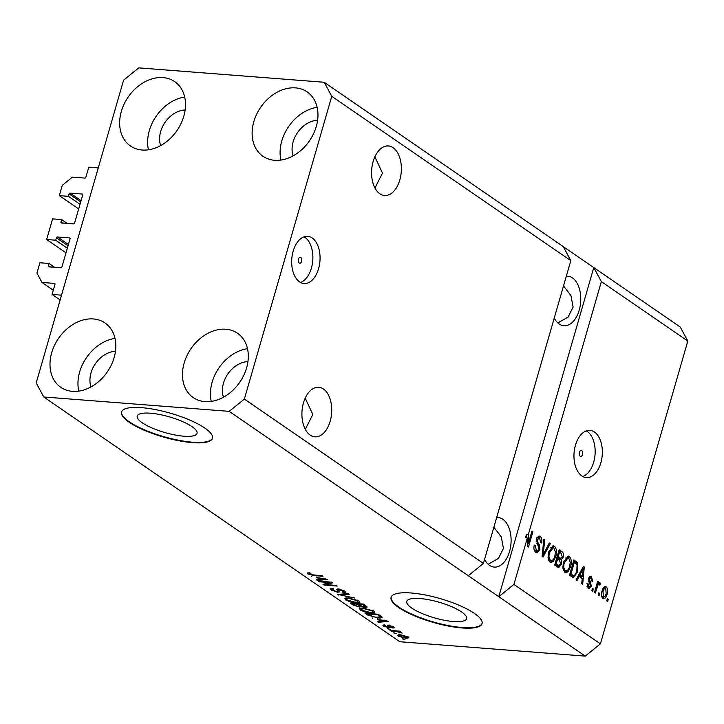 <?xml version="1.0" encoding="UTF-8"?>
<svg xmlns="http://www.w3.org/2000/svg" width="724" height="724" viewBox="0 0 724 724"><rect width="100%" height="100%" fill="white"/><g stroke="black" fill="none" stroke-linecap="round" stroke-linejoin="round"><path stroke-width="1.09" d="M52.065 294.433L54.979 284.342A0.95 0.715 124.5 0 0 54.481 283.41L41.983 282.441L36.951 273.075L39.929 262.758L49.015 263.464L48.318 265.88A0.95 0.715 124.5 0 0 48.816 266.821L60.934 267.753A0.95 0.715 124.5 0 0 61.938 266.939L70.047 238.857A0.95 0.715 124.5 0 0 69.54 237.915L57.431 236.974A0.95 0.715 124.5 0 0 56.418 237.798L55.721 240.214L46.644 239.508L52.59 218.883L61.676 219.589L60.979 221.997A0.95 0.715 124.5 0 0 61.486 222.938L73.595 223.879A0.95 0.715 124.5 0 0 74.608 223.055L82.708 194.973A0.95 0.715 124.5 0 0 82.21 194.041L70.092 193.1A0.95 0.715 124.5 0 0 69.088 193.914L68.391 196.331L59.305 195.625L62.282 185.317L72.382 177.127L84.871 178.095A0.95 0.715 124.5 0 0 85.885 177.271L88.799 167.181L98.256 167.914L61.531 295.166L52.065 294.433L60.137 299.98M59.305 195.625L78.681 208.946M68.391 196.331L80.011 204.322M61.676 219.589L67.196 223.381M46.644 239.508L66.011 252.821M55.721 240.214L67.35 248.205M49.015 263.464L54.526 267.256M41.983 282.441L53.286 290.206M192.032 426.644A31.141 8.163 -163.9 0 0 159.47 414.472A31.141 8.163 -163.9 0 0 137.207 416.074A31.141 8.163 -163.9 0 0 142.23 422.78A31.141 8.163 -163.9 0 0 174.792 434.943A31.141 8.163 -163.9 0 0 197.046 433.341A31.141 8.163 -163.9 0 0 192.032 426.644M461.604 611.961A31.141 8.163 -163.9 0 0 429.042 599.798A31.141 8.163 -163.9 0 0 406.779 601.391A31.141 8.163 -163.9 0 0 411.793 608.097A31.141 8.163 -163.9 0 0 444.355 620.269A31.141 8.163 -163.9 0 0 466.618 618.667A31.141 8.163 -163.9 0 0 461.604 611.961M474.428 613.409A47.322 12.408 -163.9 0 0 424.934 594.911A47.322 12.408 -163.9 0 0 391.105 597.345A47.322 12.408 -163.9 0 0 398.725 607.536A47.322 12.408 -163.9 0 0 448.21 626.025A47.322 12.408 -163.9 0 0 482.048 623.59A47.322 12.408 -163.9 0 0 474.428 613.409M391.177 597.128A47.322 12.408 -163.9 0 0 398.852 607.092A47.322 12.408 -163.9 0 0 447.93 625.509A47.322 12.408 -163.9 0 0 482.103 623.373M204.856 428.083A47.322 12.408 -163.9 0 0 155.37 409.585A47.322 12.408 -163.9 0 0 121.532 412.019A47.322 12.408 -163.9 0 0 129.153 422.21A47.322 12.408 -163.9 0 0 178.638 440.708A47.322 12.408 -163.9 0 0 212.476 438.273A47.322 12.408 -163.9 0 0 204.856 428.083M121.605 411.802A47.322 12.408 -163.9 0 0 129.279 421.775A47.322 12.408 -163.9 0 0 178.357 440.192A47.322 12.408 -163.9 0 0 212.53 438.047M300.804 257.545A2.959 1.765 94.4 0 0 300.243 257.346A2.959 1.765 94.4 0 0 298.315 259.672A2.959 1.765 94.4 0 0 299.22 263.029A2.959 1.765 94.4 0 0 299.781 263.237A2.959 1.765 94.4 0 0 301.709 260.912A2.959 1.765 94.4 0 0 300.804 257.545M312.198 237.988A23.666 14.127 94.4 0 0 307.7 236.341A23.666 14.127 94.4 0 0 292.279 254.948A23.666 14.127 94.4 0 0 299.537 281.871A23.666 14.127 94.4 0 0 304.035 283.518A23.666 14.127 94.4 0 0 319.456 264.921A23.666 14.127 94.4 0 0 312.198 237.988M300.505 282.46A23.666 14.127 94.4 0 0 312.687 261.346A23.666 14.127 94.4 0 0 305.012 237.436A23.666 14.127 94.4 0 0 304.044 236.839M581.752 450.69A2.959 1.765 94.4 0 0 581.191 450.491A2.959 1.765 94.4 0 0 579.263 452.817A2.959 1.765 94.4 0 0 580.177 456.174A2.959 1.765 94.4 0 0 580.739 456.382A2.959 1.765 94.4 0 0 582.666 454.057A2.959 1.765 94.4 0 0 581.752 450.69M594.485 432.056A23.666 14.127 94.4 0 0 589.988 430.4A23.666 14.127 94.4 0 0 574.566 449.007A23.666 14.127 94.4 0 0 581.824 475.93A23.666 14.127 94.4 0 0 586.322 477.587A23.666 14.127 94.4 0 0 601.744 458.98A23.666 14.127 94.4 0 0 594.485 432.056M582.793 476.528A23.666 14.127 94.4 0 0 594.974 455.414A23.666 14.127 94.4 0 0 587.3 431.495A23.666 14.127 94.4 0 0 586.331 430.907M393.123 147.696A24.842 14.833 94.4 0 0 388.399 145.958A24.842 14.833 94.4 0 0 372.208 165.497A24.842 14.833 94.4 0 0 379.829 193.77A24.842 14.833 94.4 0 0 384.553 195.498A24.842 14.833 94.4 0 0 400.743 175.968A24.842 14.833 94.4 0 0 393.123 147.696M323.465 389.032A24.842 14.833 94.4 0 0 318.741 387.295A24.842 14.833 94.4 0 0 302.551 406.834A24.842 14.833 94.4 0 0 310.171 435.106A24.842 14.833 94.4 0 0 314.895 436.844A24.842 14.833 94.4 0 0 331.085 417.305A24.842 14.833 94.4 0 0 323.465 389.032M554.24 318.08A24.842 14.833 94.4 0 0 559.209 324.008A24.842 14.833 94.4 0 0 563.933 325.746A24.842 14.833 94.4 0 0 580.123 306.207A24.842 14.833 94.4 0 0 572.503 277.935A24.842 14.833 94.4 0 0 567.779 276.206A24.842 14.833 94.4 0 0 566.322 276.206M484.582 559.417A24.842 14.833 94.4 0 0 489.542 565.354A24.842 14.833 94.4 0 0 494.275 567.082A24.842 14.833 94.4 0 0 510.465 547.552A24.842 14.833 94.4 0 0 502.845 519.28A24.842 14.833 94.4 0 0 498.121 517.542A24.842 14.833 94.4 0 0 496.664 517.551M295.501 87.885A39.042 29.603 124.5 0 1 307.166 91.912A39.042 29.603 124.5 0 1 313.465 133.895A39.042 29.603 124.5 0 1 274.595 160.285A39.042 29.603 124.5 0 1 262.93 156.257A39.042 29.603 124.5 0 1 256.631 114.283A39.042 29.603 124.5 0 1 295.501 87.885M225.834 329.221A39.042 29.603 124.5 0 1 237.508 333.248A39.042 29.603 124.5 0 1 243.807 375.231A39.042 29.603 124.5 0 1 204.937 401.63A39.042 29.603 124.5 0 1 193.272 397.603A39.042 29.603 124.5 0 1 186.973 355.62A39.042 29.603 124.5 0 1 225.834 329.221M93.36 318.949A39.042 29.603 124.5 0 1 105.034 322.976A39.042 29.603 124.5 0 1 111.333 364.95A39.042 29.603 124.5 0 1 72.463 391.349A39.042 29.603 124.5 0 1 60.798 387.322A39.042 29.603 124.5 0 1 54.499 345.348A39.042 29.603 124.5 0 1 93.36 318.949M163.027 77.604A39.042 29.603 124.5 0 1 174.692 81.631A39.042 29.603 124.5 0 1 180.991 123.614A39.042 29.603 124.5 0 1 142.121 150.013A39.042 29.603 124.5 0 1 130.456 145.986A39.042 29.603 124.5 0 1 124.157 104.003A39.042 29.603 124.5 0 1 163.027 77.604M488.148 564.231L498.393 558.457L503.442 548.43L501.289 536.909L493.868 527.226M557.806 322.895L568.05 317.121L573.109 307.085L570.946 295.564L563.534 285.889M305.284 429.341L312.831 414.454L305.202 398.155M374.942 187.996L382.498 173.108L374.869 156.809M570.82 260.649L483.424 563.417L468.274 575.707L585.254 656.125L399.793 641.736L43.757 396.978L36.2 382.933L123.587 80.156L138.746 67.875L324.207 82.265L563.263 246.603L570.82 260.649L331.764 96.31L244.368 399.078L483.424 563.417M244.368 399.078L229.218 411.359L468.274 575.707M324.207 82.265L331.764 96.31M601.336 281.627L593.78 267.581L498.791 596.685L513.94 584.404L527.344 537.959L525.452 537.814L526.411 534.484L528.312 534.629L601.336 281.627L687.8 341.067L600.413 643.844L585.254 656.125M513.94 584.404L600.413 643.844M528.312 534.629L528.439 543.299L531.968 531.063L532.9 531.697L528.466 547.054L527.47 546.376L527.344 537.959M539.67 538.267L537.28 539.552L537.118 541.317L539.552 545.163L539.869 549.778L537.009 552.81L535.778 552.322C533.959 550.828 533.47 548.421 534.294 545.091L535.28 545.525L536.375 550.575L537.262 550.928L538.928 549.181L536.366 538.882L539.054 536.013L540.158 536.448C541.814 537.76 542.285 539.914 541.57 542.919L540.593 542.484L539.67 538.267L536.765 537.787M550.267 543.643L543.036 557.073L542.077 556.412L543.851 539.226L544.801 539.878L543.027 554.91L549.308 542.982L550.267 543.643L549.009 543.543M549.969 562.077L548.032 557.86L548.656 551.978L553.362 545.887L554.521 546.321C556.702 548.774 557.118 552.213 555.761 556.638L553.263 561.525L551.118 562.512L549.969 562.077M564.756 572.25L562.829 568.032L563.453 562.15L568.159 556.059L569.317 556.494C571.498 558.946 571.915 562.385 570.557 566.811L568.059 571.698L565.915 572.684L564.756 572.25M579.155 576.404L577.055 580.458L576.087 579.797L583.363 566.394L584.268 567.01L582.675 584.322L581.716 583.662L582.259 578.539L579.155 576.404L577.978 576.313M608.278 599.3L607.644 601.49L606.721 600.857L607.355 598.658L608.278 599.3L607.192 599.21M607.092 594.277C606.26 597.689 604.857 599.092 602.911 598.467C601.327 596.676 601.056 594.178 602.087 590.974C602.938 587.635 604.323 586.277 606.25 586.902C607.816 588.657 608.097 591.119 607.092 594.277L606.006 594.196M603.744 598.784L602.911 598.467M605.418 586.585L606.25 586.902L604.567 586.775M599.725 593.418L599.092 595.608L598.169 594.974L598.802 592.784L599.725 593.418L598.639 593.327M599.092 584.377L597.888 585.11L595.39 593.065L594.467 592.431L597.689 581.263L598.621 581.897L598.105 583.68L599.771 582.449L600.467 583.644L599.662 585.001L596.866 584.132M593.372 589.046L592.739 591.236L591.807 590.603L592.44 588.413L593.372 589.046L592.286 588.965M587.001 586.657L588.702 586.793L590.404 585.888L588.503 578.521L590.54 576.376L591.481 576.747L592.666 581.39L591.689 580.956L591.046 578.367L589.499 578.938L591.408 586.25L589.128 588.721L588.178 588.35L587.01 583.236L587.988 583.671L588.702 586.793L589.282 587.019L587.037 586.775M591.046 578.367L588.494 577.951M577.752 571.634L573.499 577.625L569.498 575.263L573.933 559.905L577.779 562.892L577.752 571.634L576.657 571.553M561.435 564.322L558.756 567.535L554.702 565.091L559.136 549.733L561.896 551.634C563.39 552.674 563.833 554.521 563.227 557.172L561.299 559.706L561.435 564.322L560.331 564.231M329.827 582.585L319.275 581.77L318.352 581.137L331.601 582.159L332.588 582.838L325.782 584.603L336.343 585.417L337.266 586.06L324.017 585.028L323.031 584.349L329.827 582.585L329.981 582.033M339.665 591.608L337.873 592.304L331.212 590.078L330.189 588.838L332.714 588.386L333.809 589.028L332.135 589.354L332.841 590.259L336.913 591.671L337.963 591.463L336.606 589.327L338.434 588.965L344.642 591.028L345.601 592.187L343.42 592.594L342.325 591.951L343.773 591.68L343.122 590.929L338.235 589.752L338.461 588.974L338.271 589.698L339.737 591.951M354.642 598.006L337.637 594.386L348.217 593.59L349.167 594.241L339.61 594.802L354.642 598.006M345.402 599.834L344.859 598.196L348.497 597.924L359.004 600.893L359.955 602.169L355.71 602.784L350.045 601.798L345.402 599.834L345.954 597.915M360.199 610.006L359.656 608.368L363.294 608.097L373.801 611.065L374.751 612.341L370.507 612.957L364.842 611.97L360.199 610.006L360.751 608.088M396.426 633.654L393.603 632.866L396.426 633.654M405.802 638.26L398.227 636.152L397.539 635.256L400.734 634.83L408.209 636.93L408.897 637.826L405.802 638.26L405.974 637.663M307.619 573.861L307.157 572.974L309.827 572.856L310.922 573.508L309.202 574.005L311.13 574.72L322.126 575.643L323.049 576.286L314.053 575.58L307.619 573.861L307.917 572.811M309.175 572.82L309.202 574.005M229.218 411.359L43.757 396.978M377.34 619.273L388.634 621.373L378.236 622.296L377.267 621.635L380.453 621.409L377.457 618.848M388.915 627.853L383.62 626.106L382.86 625.201L384.507 624.83L385.602 625.482L385.059 626.26L387.747 627.201L388.417 627.12L387.431 625.5L388.761 625.228L393.557 626.857L394.336 627.789L392.915 628.088L391.82 627.446L392.218 626.767L389.874 625.88L389.367 626.025L390.444 627.618L388.915 627.853L389.412 626.124M384.788 624.993L385.059 626.26M389.05 624.912L388.417 627.102L388.462 625.219M391.82 627.446L392.381 626.188M390.01 625.409L389.367 626.025M390.182 629.364L387.367 628.577L390.182 629.364M395.947 631.428L390.951 631.038L390.019 630.405L399.657 631.156L400.58 631.79L399.042 631.672L402.2 633.111L395.947 631.428L396.1 630.875M404.978 639.536L402.164 638.749L404.978 639.536M381.982 616.948C382.136 617.898 380.724 618.215 377.765 617.889L367.674 615.047L365.05 613.237L378.299 614.269L382.118 617.373M361.719 606.124L359.584 607.101L352.995 604.956L350.262 603.065L363.502 604.097L367.222 607.056L365.376 607.418L361.665 606.775M316.424 577.39L327.719 579.49L317.311 580.422L316.352 579.761L319.528 579.535L316.542 576.965M687.8 341.067L680.243 327.022L563.263 246.603M314.216 575.028L314.053 575.58M372.742 617.97L372.607 618.432M378.444 621.554L378.236 622.296M380.679 620.622L380.453 621.409M383.883 620.477L379.195 619.599L381.693 621.319L386.806 620.957L384.001 620.061M383.982 624.839L383.62 626.106M388.951 625.246L388.426 627.093M393.322 626.694L392.915 628.088M389.566 625.328L389.385 625.97L389.566 625.328M389.476 625.654L388.86 625.581M388.444 628.658L388.29 629.21M391.105 630.486L390.951 631.038M399.205 631.12L399.042 631.672M400.68 632.061L400.481 632.767M398.263 631.047L398.073 631.69M403.241 638.83L403.087 639.383M398.625 634.794L398.227 636.152M407.458 636.486L407.214 637.337L401.666 635.464C399.612 635.238 398.933 635.509 399.63 636.278L404.788 637.618C406.834 637.835 407.512 637.572 406.807 636.803L406.969 636.251M401.82 634.939L401.666 635.464M399.512 634.767L399.63 636.278M394.689 632.957L394.535 633.509M367.91 614.26L367.674 615.047M377.928 617.319L377.765 617.889M377.675 614.785L367.53 613.997L373.267 616.767L376.851 617.255L380.236 616.703L377.675 614.785L377.838 614.233M367.683 613.445L367.53 613.997M379.466 615.065L379.24 615.862M380.498 615.78L380.272 616.902L380.58 615.834M370.679 612.377L370.507 612.957M364.977 611.518L364.842 611.97M372.444 610.296L372.254 610.947L364.199 608.73L361.05 609.192L361.738 610.124L369.62 612.323L372.236 612.296L373.276 610.739M364.353 608.196L364.199 608.73M372.236 612.296L372.254 610.947M365.864 605.716L365.376 607.418M359.783 606.404L359.584 607.101M362.878 604.612L358.923 604.305L361.593 606.06L364.235 606.757L365.394 606.585L362.878 604.612L363.041 604.06M359.086 603.753L358.923 604.305M357.375 604.187L352.733 603.825L355.629 605.716L358.642 606.468L359.964 606.25L357.375 604.187L357.538 603.635M352.887 603.273L352.733 603.825M355.882 602.205L355.71 602.784M350.181 601.345L350.045 601.798M357.647 600.124L357.457 600.775L349.402 598.558L346.253 599.019L346.941 599.952L354.823 602.151L357.439 602.124L358.48 600.567M349.556 598.024L349.402 598.558M357.439 602.124L357.457 600.775M338.805 594.304L338.588 595.047M339.773 594.223L339.61 594.802M331.71 588.35L331.212 590.078M343.647 591.825L343.42 592.594M343.312 590.268L343.122 590.929M339.475 589.092L339.321 589.598M338.47 590.232L337.873 592.304M319.438 581.218L319.275 581.77M326.081 583.553L325.782 584.603M324.307 584.015L324.017 585.028M311.818 576.096L311.682 576.548M317.528 579.671L317.311 580.422M319.755 578.738L319.528 579.535M322.967 578.594L318.27 577.725L320.777 579.444L325.891 579.073L323.085 578.177M604.459 586.829L605.454 588.341M604.051 597.038L602.811 598.395M601.807 596.884L603.391 596.893C604.694 597.092 605.608 596.042 606.142 593.752L605.762 588.485L603.21 588.187M605.762 588.485C604.459 588.277 603.544 589.318 603.02 591.608L603.391 596.893L601.771 596.766M601.943 591.526L603.02 591.608M597.535 581.815L598.621 581.897M597.019 583.598L598.105 583.68M598.458 583.155L600.467 583.644M598.576 583.499L598.142 584.223M596.612 585.01L597.888 585.11M595.979 587.191L597.065 587.273M586.947 583.598L587.988 583.671M589.698 576.612L591.481 576.747M589.644 576.648L590.748 578.195M588.422 578.856L589.499 578.938M588.295 579.969L589.526 580.069M588.503 581.3L589.662 583.336M590.304 586.159L591.408 586.25M589.173 587.019L588.15 588.322M583.082 566.919L584.268 567.01M581.49 576.458L581.363 577.924M578.657 575.064L580.585 576.385L582.476 576.539L583.354 568.304L579.978 574.82L582.476 576.539M580.956 570.838L582.105 570.928M578.838 574.729L579.978 574.82M582.368 568.222L583.354 568.304M573.652 560.874L575.879 562.738L577.779 562.892M575.879 562.738L576.358 563.752M574.096 575.68L572.512 577.309M569.743 574.431L573.707 575.707L575.399 574.485L576.829 570.974L577.073 564.584L574.34 562.34L570.946 574.105L573.707 575.707M573.254 562.258L574.34 562.34M569.86 574.023L570.946 574.105M570.639 575.055L572.53 575.2M567.209 556.213L569.317 556.494M567.426 556.349L568.874 558.349M569.462 566.72L570.557 566.811M566.955 570.593L566.168 571.553L568.059 571.698M566.168 571.553L564.982 572.385M563.381 570.304L565.272 570.449C567.299 571.073 568.756 569.625 569.643 566.123L570.259 562.385L568.802 558.294L567.933 557.96L564.367 562.81C563.353 566.068 563.661 568.621 565.272 570.449L563.299 570.24M567.933 557.96L565.236 557.969M563.29 562.72L564.367 562.81M558.856 550.702L561.435 553.48M562.132 557.091L563.227 557.172M557.018 557.082L558.91 558.213L560.801 558.358L559.408 559.562L561.299 559.706M559 565.616L557.733 567.164M554.946 564.258L557.037 565.471L558.937 565.616L560.512 563.697L559.408 559.724L557.697 558.548L556.15 563.933L558.937 565.616M559.543 552.168L558.222 556.756L560.801 558.358L562.222 556.792L561.055 553.208L558.457 552.086M557.136 556.666L558.222 556.756M556.62 558.466L557.697 558.548M555.064 563.851L556.15 563.933M556.086 565.046L557.978 565.2M552.412 546.041L554.521 546.321M552.629 546.177L554.077 548.177M554.665 556.548L555.761 556.638M552.159 560.421L551.371 561.381L553.263 561.525M551.371 561.381L550.186 562.213M548.584 560.132L550.475 560.276C552.503 560.901 553.96 559.453 554.846 555.951L555.462 552.213L554.005 548.122L553.136 547.787L549.57 552.638C548.557 555.896 548.864 558.448 550.475 560.276L548.502 560.068M553.136 547.787L550.439 547.796M548.502 552.548L549.57 552.638M543.787 539.805L544.801 539.878M542.24 554.856L543.027 554.91M534.203 545.444L535.28 545.525M534.249 550.249L536.375 550.575M534.484 550.43L537.262 550.928M538.131 536.212L540.158 536.448M538.267 536.303L539.715 538.303M536.212 539.471L537.28 539.552M536.086 541.235L537.118 541.317M537.742 545.018L539.552 545.163M538.756 549.688L539.869 549.778M537.47 550.919L536.031 552.475M526.411 534.484L526.466 537.887M527.425 543.226L528.439 543.299M531.814 531.615L532.9 531.697M527.633 543.235L527.434 543.905M148.438 149.787A39.042 29.603 124.5 0 1 184.683 97.07M185.136 109.967A24.842 18.833 -55.5 0 0 165.027 122.365A24.842 18.833 -55.5 0 0 160.647 145.587M78.78 391.123A39.042 29.603 124.5 0 1 115.025 338.407M115.469 351.303A24.842 18.833 -55.5 0 0 95.369 363.71A24.842 18.833 -55.5 0 0 90.989 386.924M211.254 401.404A39.042 29.603 124.5 0 1 247.499 348.678M247.943 361.584A24.842 18.833 -55.5 0 0 227.843 373.982A24.842 18.833 -55.5 0 0 223.463 397.204M280.912 160.058A39.042 29.603 124.5 0 1 317.157 107.342M317.61 120.247A24.842 18.833 -55.5 0 0 297.501 132.646A24.842 18.833 -55.5 0 0 293.12 155.859M69.088 193.914L80.708 201.905M70.092 193.1L81.07 200.648M82.21 194.041L82.681 194.367M60.979 221.997L62.454 223.01M56.418 237.798L68.047 245.789M57.431 236.974L68.409 244.522M69.54 237.915L70.02 238.241M48.318 265.88L49.784 266.894M54.481 283.41L54.952 283.736M353.222 604.16L352.995 604.956M364.625 604.866L364.398 605.653M359.312 604.567L359.077 605.355M341.52 594.096L341.339 594.721M337.592 588.947L337.194 590.332M588.494 581.272L590.377 581.417M574.548 561.489L576.44 561.634M560.005 551.489L561.896 551.634M557.96 557.733L559.851 557.878M542.52 552.177L543.371 552.249M536.556 543.181L538.24 543.308M392.643 627.265L392.879 626.441M361.05 609.192L361.376 608.042M365.394 606.585L365.683 605.59M359.964 606.25L360.262 605.228M346.253 599.019L346.579 597.87M332.135 589.354L332.416 588.368M337.963 591.463L338.597 589.273M343.773 591.68L344.072 590.666"/></g></svg>
